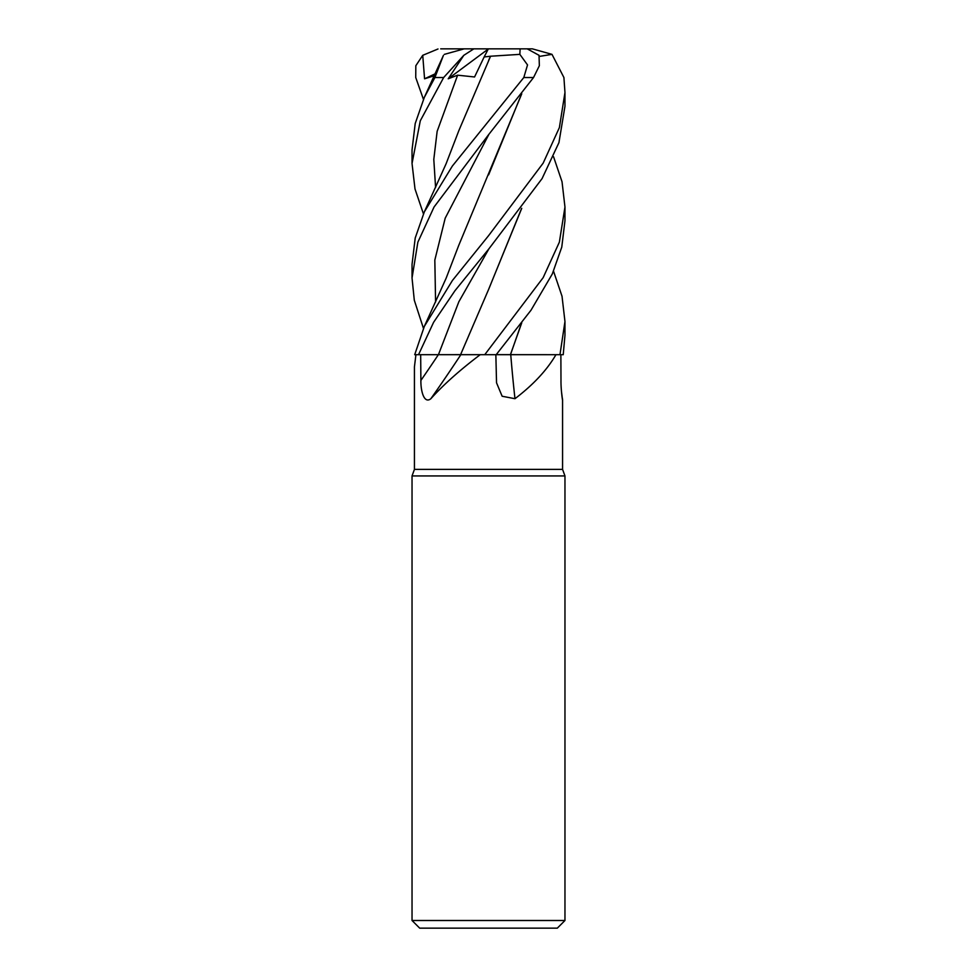 <?xml version="1.0" encoding="UTF-8"?>
<svg xmlns="http://www.w3.org/2000/svg" width="977" height="977" viewBox="0 0 977 977"><rect width="100%" height="100%" fill="white"/><g stroke="black" fill="none" stroke-linecap="round" stroke-linejoin="round"><path stroke-width="1.47" d="M496.231 354.651L510.495 354.651L496.231 354.651M521.742 322.85L510.434 354.651L555.95 354.688C546.961 370.1 533.295 384.767 514.977 398.701L502.141 396.247L496.536 382.813L495.852 354.688M415.933 354.688L414.431 366.839L414.431 469.387L562.569 469.387L564.962 475.946L564.962 920.505L412.038 920.505L419.683 928.15L557.317 928.15L564.962 920.505M561.47 391.472L562.544 399.996M562.251 398.408A1293.963 1231.765 33.1 0 0 562.471 398.701C563.021 404.295 560.835 390.482 560.981 380.444L560.871 354.688M414.431 469.387L412.038 475.946L564.962 475.946M539.463 56.397L551.993 54.358L563.912 77.525L564.962 92.534L559.381 127.584L543.175 163.11L488.5 235.762L452.424 280.472L424.36 326.33L414.712 354.688L460.851 354.688A1293.963 869.225 -69.7 0 1 430.881 398.701C423.92 404.295 420.66 390.482 420.892 380.444L420.672 354.688M521.498 208.651L488.805 288.984L460.582 354.651L484.677 354.688L460.57 354.688L480.22 354.688C459.837 370.1 443.387 384.767 430.881 398.701M480.22 354.688L555.95 354.688M510.751 354.688A1293.963 586.615 -73.3 0 0 514.977 398.701M510.482 354.688L521.498 323.167M553.544 271.227L562.019 296.226L564.962 321.543L559.968 354.688L510.568 354.688M418.535 354.688L433.593 322.325L454.989 290.682L488.927 248.805L458.86 301.734L438.441 354.663L460.753 354.651L438.441 354.688M559.968 354.688L563.228 354.688L564.962 335.258L564.962 321.543M488.5 134.802L533.54 77.525L539.353 65.728L539.023 55.31L527.214 48.85L520.118 48.85L519.849 54.358L527.531 64.934L523.806 77.525L452.375 166.017L424.36 211.826L415.213 238.022L412.038 264.376L412.038 278.005L417.851 242.223L434.044 207.026L488.5 134.802M496.194 354.688L531.012 310.21L552.286 274L561.775 247.096L564.962 220.741L564.962 207.026L559.369 242.149L543.151 277.663L484.751 354.688M553.544 156.723L562.031 181.759L564.962 207.026M488.927 248.805L542.064 178.62L558.942 142.618L564.962 106.237L564.962 92.534M443.387 55.481L434.912 77.525L424.36 97.321L415.213 123.505L412.038 149.872L412.038 163.489L420.293 120.782L443.656 77.525L463.831 55.31L448.211 78.795L457.627 75.18L474.566 76.975L484.152 56.959L490.539 56.239L488.647 60.305M423.444 99.349L415.738 77.525L415.823 65.728L422.736 55.31L424.568 78.795L434.338 75.718M521.742 93.829L458.763 245.337L446.11 278.262L424.36 326.342M521.498 94.146L488.622 174.859M423.456 328.37L414.297 300.22L412.038 278.005M521.742 208.333L488.598 289.424M423.444 213.865L415.005 188.988L412.038 163.489M490.539 56.226L519.849 54.358M490.527 56.287L458.763 130.833L446.123 163.709L424.36 211.826M463.831 55.323L473.821 48.85L464.185 48.85L444.376 54.358M500.59 48.85L532.355 48.85L551.993 54.358M448.211 78.795L488.268 49.021M473.821 48.85L520.118 48.85M484.152 56.959L488.353 48.85L440.712 48.85M422.736 55.323L438.001 48.984M424.568 78.795L435.217 73.8M438.368 354.688A1290.434 866.855 -69.7 0 1 420.892 380.444M523.806 77.525L533.54 77.525M488.927 134.289L445.207 218.14L434.826 260.065L435.583 301.991M457.627 75.18L437.146 131.333L433.8 159.41L435.583 187.486M434.912 77.525L443.656 77.525M562.569 399.898L562.569 469.387M412.038 475.946L412.038 920.505M443.424 55.408L424.36 97.321"/></g></svg>
